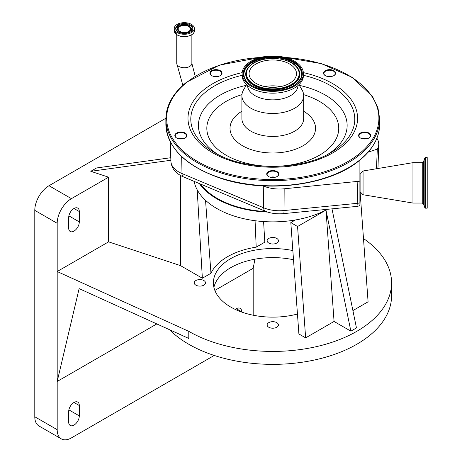 <?xml version="1.0" encoding="UTF-8"?>
<svg xmlns="http://www.w3.org/2000/svg" width="462" height="462" viewBox="0 0 462 462"><rect width="100%" height="100%" fill="white"/><g stroke="black" fill="none" stroke-linecap="round" stroke-linejoin="round"><path stroke-width="0.69" d="M291.972 81.71A23.718 13.693 180 0 1 265.454 86.689A23.718 13.693 180 0 1 249.064 73.66A23.718 13.693 180 0 1 253.592 65.616A23.718 13.693 180 0 1 280.111 60.638A23.718 13.693 180 0 1 296.5 73.66A23.718 13.693 180 0 1 291.972 81.71M247.99 63.259A30.648 17.695 180 0 1 282.253 56.832A30.648 17.695 180 0 1 303.43 73.66A30.648 17.695 180 0 1 297.58 84.061A30.648 17.695 180 0 1 263.311 90.488A30.648 17.695 180 0 1 242.134 73.66A30.648 17.695 180 0 1 247.99 63.259M303.43 73.66L303.43 75.473A30.648 17.695 180 0 1 297.58 85.874A30.648 17.695 180 0 1 263.311 92.302A30.648 17.695 180 0 1 242.134 75.473L242.134 73.66M298.002 85.528A25.225 14.565 180 0 1 293.191 93.861A25.225 14.565 180 0 1 265.176 99.186A25.225 14.565 180 0 1 247.563 85.528M298.989 84.644L302.084 90.015A30.885 17.833 180 0 1 303.667 95.646A30.885 17.833 180 0 1 297.771 106.127A30.885 17.833 180 0 1 263.236 112.607A30.885 17.833 180 0 1 241.897 95.646A30.885 17.833 180 0 1 243.48 90.015L246.575 84.644M264.986 86.596A23.718 13.693 180 0 1 280.584 86.596M425.438 208.166L427.211 208.166L427.211 157.559L425.438 157.559L424.844 157.981L424.844 207.75L425.438 208.166L425.438 157.559M412.959 203.061L412.959 162.67L422.245 162.67L422.245 203.061L412.959 203.061L363.063 194.745L363.063 170.986L412.959 162.67M183.333 176.848A7.918 3.8 112.8 0 1 182.005 173.545A26.946 15.558 0 0 1 170.9 161.244C171.344 167.146 174.393 171.795 180.047 175.19A24.682 14.253 0 0 0 183.333 176.848L265.009 211.099A24.682 14.253 0 0 0 279.516 213.819A24.682 14.253 0 0 0 283.668 213.617L356.82 206.41A5.654 3.263 0 0 0 359.898 205.486L359.898 181.168L359.898 192.365L360.868 192.55L360.868 173.181L363.063 170.986M369.565 137.572A6.052 3.494 180 0 1 368.953 137.988A6.052 3.494 180 0 1 360.389 137.988A6.052 3.494 180 0 1 359.771 133.46A6.052 3.494 180 0 1 368.231 132.692A6.052 3.494 180 0 1 369.565 137.572M277.679 176.114A6.052 3.494 180 0 1 277.061 176.53A6.052 3.494 180 0 1 268.503 176.53A6.052 3.494 180 0 1 267.885 172.008A6.052 3.494 180 0 1 276.34 171.235A6.052 3.494 180 0 1 277.679 176.114M185.793 137.572A6.052 3.494 180 0 1 185.175 137.988A6.052 3.494 180 0 1 176.617 137.988A6.052 3.494 180 0 1 175.999 133.46A6.052 3.494 180 0 1 184.453 132.692A6.052 3.494 180 0 1 185.793 137.572M220.888 75.208A6.052 3.494 180 0 1 220.276 75.624A6.052 3.494 180 0 1 211.712 75.624A6.052 3.494 180 0 1 211.094 71.096A6.052 3.494 180 0 1 219.554 70.322A6.052 3.494 180 0 1 220.888 75.208M334.471 75.208A6.052 3.494 180 0 1 333.853 75.624A6.052 3.494 180 0 1 325.294 75.624A6.052 3.494 180 0 1 324.676 71.096A6.052 3.494 180 0 1 333.131 70.322A6.052 3.494 180 0 1 334.471 75.208M368.809 138.069A5.66 3.269 0 0 0 369.248 137.763A5.66 3.269 0 0 0 370.328 135.84A5.66 3.269 0 0 0 366.418 132.733A5.66 3.269 0 0 0 360.094 133.922A5.66 3.269 0 0 0 359.014 135.84A5.66 3.269 0 0 0 360.533 138.069M276.917 176.611A5.66 3.269 0 0 0 277.362 176.305A5.66 3.269 0 0 0 278.442 174.382A5.66 3.269 0 0 0 274.532 171.275A5.66 3.269 0 0 0 268.208 172.465A5.66 3.269 0 0 0 267.123 174.382A5.66 3.269 0 0 0 268.647 176.611M185.031 138.069A5.66 3.269 0 0 0 185.47 137.763A5.66 3.269 0 0 0 186.55 135.84A5.66 3.269 0 0 0 182.646 132.733A5.66 3.269 0 0 0 176.317 133.922A5.66 3.269 0 0 0 175.237 135.84A5.66 3.269 0 0 0 176.761 138.069M220.131 75.704A5.66 3.269 0 0 0 220.57 75.393A5.66 3.269 0 0 0 221.65 73.475A5.66 3.269 0 0 0 217.741 70.368A5.66 3.269 0 0 0 211.417 71.552A5.66 3.269 0 0 0 210.337 73.475A5.66 3.269 0 0 0 211.856 75.704M333.708 75.704A5.66 3.269 0 0 0 334.147 75.393A5.66 3.269 0 0 0 335.233 73.475A5.66 3.269 0 0 0 331.323 70.368A5.66 3.269 0 0 0 324.994 71.552A5.66 3.269 0 0 0 323.914 73.475A5.66 3.269 0 0 0 325.439 75.704M327.275 76.386A6.052 3.494 180 0 1 331.872 76.386M213.692 76.386A6.052 3.494 180 0 1 218.289 76.386M178.598 138.75A6.052 3.494 180 0 1 183.195 138.75M270.484 177.293A6.052 3.494 180 0 1 275.081 177.293M362.37 138.75A6.052 3.494 180 0 1 366.972 138.75M327.131 76.351A5.66 3.269 180 0 1 332.016 76.351M213.548 76.351A5.66 3.269 180 0 1 218.439 76.351M178.453 138.715A5.66 3.269 180 0 1 183.339 138.715M270.339 177.258A5.66 3.269 180 0 1 275.225 177.258M362.225 138.715A5.66 3.269 180 0 1 367.117 138.715M376.478 168.751L377.304 149.122A27.656 15.968 0 0 0 378.742 144.323A27.656 15.968 0 0 0 377.362 139.033L376.9 138.225M368.168 152.165L377.304 149.122M263.097 185.903L263.265 185.972A27.656 15.968 0 0 0 284.165 188.796L359.898 181.168L359.898 160.112M200.566 184.072A78.401 45.264 0 0 0 230.111 204.423A78.401 45.264 0 0 0 266.176 211.556M199.341 183.558A79.193 45.721 0 0 0 216.782 198.781A79.193 45.721 0 0 0 267.706 212.081M194.104 181.364A79.193 45.721 0 0 0 216.782 208.483A79.193 45.721 0 0 0 295.391 219.97A79.193 45.721 0 0 0 327.292 209.321M180.527 175.473L180.527 265.627L202.362 278.24L210.967 273.273A63.999 36.948 180 0 1 256.202 247.153L255.076 220.715M256.202 247.153L264.801 242.186L263.594 221.564M180.527 265.627L108.593 241.851L57.19 271.529L188.785 331.341A118.792 68.584 0 0 0 318.243 346.205A118.792 68.584 0 0 0 391.574 282.842A118.792 68.584 0 0 0 363.49 238.559M203.863 280.532A5.66 3.269 0 0 0 197.701 279.828A5.66 3.269 0 0 0 194.207 282.842A5.66 3.269 0 0 0 195.865 285.152A5.66 3.269 0 0 0 202.033 285.863A5.66 3.269 0 0 0 205.521 282.842A5.66 3.269 0 0 0 203.863 280.532M292.844 250.566A59.396 34.292 0 0 0 213.386 282.842A59.396 34.292 0 0 0 230.786 307.091A59.396 34.292 0 0 0 297.453 314.039M276.784 238.438A5.66 3.269 0 0 0 270.617 237.728A5.66 3.269 0 0 0 267.123 240.748A5.66 3.269 0 0 0 268.78 243.052A5.66 3.269 0 0 0 274.948 243.763A5.66 3.269 0 0 0 278.442 240.748A5.66 3.269 0 0 0 276.784 238.438M276.784 322.632A5.66 3.269 0 0 0 270.617 321.927A5.66 3.269 0 0 0 267.123 324.942A5.66 3.269 0 0 0 268.78 327.252A5.66 3.269 0 0 0 274.948 327.962A5.66 3.269 0 0 0 278.442 324.942A5.66 3.269 0 0 0 276.784 322.632M331.993 208.859L356.468 327.922L350.866 331.156L334.066 321.46L305.648 337.866L298.902 333.974L290.817 222.615L297.563 226.507L305.648 337.866M360.141 192.411L368.087 301.819L352.899 310.585M156.826 323.926L57.19 381.456L79.123 288.611L188.785 338.455L188.785 331.341M169.554 329.712A118.792 68.584 0 0 0 188.785 344.271A118.792 68.584 0 0 0 318.243 359.141A118.792 68.584 0 0 0 391.574 295.778L391.574 282.842M213.906 287.37A59.396 34.292 180 0 1 293.514 259.76M254.926 259.194L253.182 268.295L214.859 290.425M241.701 312.069L241.701 311.781A7.525 4.343 120 0 0 240.148 308.339A7.525 4.343 120 0 0 235.314 309.453M79.308 405.538A7.525 4.343 120 0 0 77.749 402.096A7.525 4.343 120 0 0 71.951 404.111A7.525 4.343 120 0 0 68.671 411.682L68.671 422.031A7.525 4.343 120 0 0 70.224 425.473A7.525 4.343 120 0 0 76.022 423.458A7.525 4.343 120 0 0 79.308 415.887L79.308 405.538L73.989 402.471M108.593 241.851L108.593 177.189L71.414 198.654A20.114 11.614 120 0 0 57.19 223.29L57.19 429.689A20.114 11.614 120 0 0 61.354 438.9A20.114 11.614 120 0 0 71.414 437.901L214.229 355.451M253.182 315.217L253.182 268.295M165.875 118.249L49.012 185.724A20.114 11.614 120 0 0 34.789 210.36L34.789 416.759A20.114 11.614 120 0 0 38.952 425.97L61.354 438.9M334.066 321.46L325.981 210.1L350.866 331.156M108.593 177.189L90.789 171.304L170.871 160.268M90.789 171.304L96.593 167.954L170.79 157.727M79.308 211.556A7.525 4.343 120 0 0 77.749 208.108A7.525 4.343 120 0 0 71.951 210.123A7.525 4.343 120 0 0 68.671 217.7L68.671 228.043A7.525 4.343 120 0 0 70.224 231.485A7.525 4.343 120 0 0 76.022 229.47A7.525 4.343 120 0 0 79.308 221.899L79.308 211.556L73.989 208.483M205.532 200.3L210.967 273.273M202.362 278.24L197.187 189.778M327.339 209.315L297.563 226.507M295.391 219.97L290.817 222.615M177.194 32.571A10.06 5.804 0 0 0 188.155 33.83A10.06 5.804 0 0 0 194.363 28.465A10.06 5.804 0 0 0 191.418 24.359A10.06 5.804 0 0 0 180.457 23.1A10.06 5.804 0 0 0 174.249 28.465A10.06 5.804 0 0 0 177.194 32.571M178.199 31.988A8.634 4.984 0 0 0 187.607 33.068A8.634 4.984 0 0 0 192.937 28.465A8.634 4.984 0 0 0 190.408 24.942A8.634 4.984 0 0 0 181 23.862A8.634 4.984 0 0 0 175.675 28.465A8.634 4.984 0 0 0 178.199 31.988M179.429 31.762A6.89 3.979 0 0 0 188.484 32.115A6.89 3.979 0 0 0 190.292 26.981A6.89 3.979 0 0 0 189.177 26.138A6.89 3.979 0 0 0 178.315 26.981A6.89 3.979 0 0 0 179.429 31.762M179.966 31.456A6.139 3.546 0 0 0 186.654 32.224A6.139 3.546 0 0 0 190.442 28.95A6.139 3.546 0 0 0 188.646 26.444A6.139 3.546 0 0 0 181.959 25.676A6.139 3.546 0 0 0 178.17 28.95A6.139 3.546 0 0 0 179.966 31.456M251.449 64.715A26.374 15.229 180 0 1 288.282 61.342A26.374 15.229 180 0 1 294.121 82.611A26.374 15.229 180 0 1 257.282 85.978A26.374 15.229 180 0 1 251.449 64.715M298.614 69.531A27.079 15.633 180 0 1 298.671 69.641A27.079 15.633 180 0 1 294.687 83.408A27.079 15.633 180 0 1 260.695 88.207A27.079 15.633 180 0 1 246.893 69.641L251.051 64.732C262.826 54.418 293.122 57.271 298.556 69.421A26.958 15.564 180 0 1 294.594 83.131A26.958 15.564 180 0 1 260.747 87.907A26.958 15.564 180 0 1 247.008 69.421A26.958 15.564 180 0 1 250.976 64.836M245.155 78.985A28.835 16.649 180 0 1 249.457 64.432A28.835 16.649 180 0 1 285.568 59.298A28.835 16.649 180 0 1 300.41 78.985M300.467 78.881L296.286 83.709C283.818 94.843 250.496 91.545 245.097 78.881A28.956 16.719 180 0 1 249.359 64.154A28.956 16.719 180 0 1 285.707 59.026A28.956 16.719 180 0 1 300.467 78.881A28.956 16.719 180 0 1 296.396 83.657M296.679 83.686A29.539 17.054 180 0 1 255.422 87.462A29.539 17.054 180 0 1 248.885 63.641A29.539 17.054 180 0 1 290.148 59.864A29.539 17.054 180 0 1 296.679 83.686M303.667 95.646L303.667 118.601A30.885 17.833 180 0 1 297.771 129.083A30.885 17.833 180 0 1 263.236 135.562A30.885 17.833 180 0 1 241.897 118.601L241.897 95.646M424.844 207.75L423.44 203.892L423.44 161.839L424.844 157.981M303.667 111.227A42.764 24.688 180 0 1 307.38 142.816A42.764 24.688 180 0 1 247.644 148.279A42.764 24.688 180 0 1 238.184 113.791A42.764 24.688 180 0 1 241.897 111.227M303.621 94.641A65.956 38.08 180 0 1 326.143 150.687A65.956 38.08 180 0 1 234.015 159.107A65.956 38.08 180 0 1 219.421 105.919A65.956 38.08 180 0 1 241.949 94.641M299.411 85.378A74.359 42.931 180 0 1 332.94 150.693A74.359 42.931 180 0 1 327.939 154.25M217.625 154.25A74.359 42.931 180 0 1 212.624 100.225A74.359 42.931 180 0 1 246.154 85.378M303.43 75.318A81.993 47.338 180 0 1 339.12 147.049A81.993 47.338 180 0 1 330.763 152.697C300.964 170.952 244.606 170.952 214.801 152.697A81.993 47.338 180 0 1 206.45 91.401A81.993 47.338 180 0 1 242.134 75.318M303.378 72.621A84.794 48.955 180 0 1 341.383 147.055A84.794 48.955 180 0 1 222.944 157.883A84.794 48.955 180 0 1 204.181 89.507A84.794 48.955 180 0 1 242.186 72.621M284.915 57.415A106.121 61.267 180 0 1 358.633 154.291A106.121 61.267 180 0 1 210.406 167.845A106.121 61.267 180 0 1 186.931 82.265A106.121 61.267 180 0 1 260.655 57.415M284.072 57.213L321.327 63.617L352.177 77.327L372.551 96.587L377.887 107.548L379.695 118.925A106.913 61.723 180 0 1 359.274 155.209A106.913 61.723 180 0 1 239.743 177.627A106.913 61.723 180 0 1 165.87 118.925L165.87 124.099A106.913 61.723 180 0 0 239.743 182.802A106.913 61.723 180 0 0 359.274 160.378A106.913 61.723 180 0 0 379.695 124.099C379.487 137.636 372.632 149.844 359.13 160.73C329.215 185.568 266.447 193.607 221.246 178.488C185.845 166.32 167.388 148.187 165.87 124.099M377.725 168.543A26.946 15.558 0 0 0 378.031 166.47L378.742 144.323M181.682 156.618L182.005 173.545L263.681 207.796A26.946 15.558 0 0 0 279.516 210.764A26.946 15.558 0 0 0 284.043 210.545L284.165 188.796M283.668 213.617A7.918 1.086 84.4 0 0 284.043 210.545L357.201 203.344L357.842 181.537M359.898 202.806A7.918 4.718 -178.3 0 1 357.201 203.344A7.918 1.086 -95.6 0 1 356.82 206.41M265.009 211.099A7.918 3.8 112.8 0 1 263.681 207.796L263.265 185.972M241.701 311.781L236.382 308.708M57.19 429.689L34.789 416.759M57.19 223.29L34.789 210.36M79.308 415.887L68.878 409.863M79.308 221.899L68.878 215.875M71.414 198.654L49.012 185.724M182.86 85.32L176.744 63.381A7.565 4.366 0 0 0 178.956 66.47A7.565 4.366 0 0 0 189.651 66.47A7.565 4.366 0 0 0 191.869 63.381L191.869 34.633M177.229 34.927A10.008 5.775 0 0 0 193.018 33.68M177.194 34.887A10.06 5.804 0 0 0 188.155 36.146A10.06 5.804 0 0 0 194.363 30.781C194.82 35.788 182.975 38.623 177.212 34.921L174.249 30.781A10.06 5.804 0 0 0 177.194 34.887M192.902 28.904A8.634 4.984 0 0 0 190.408 25.814A8.634 4.984 0 0 0 181.352 24.653A8.634 4.984 0 0 0 175.704 28.904M178.315 26.981L177.806 27.495A7.479 4.32 0 0 0 177.731 31.693M190.875 31.693A7.479 4.32 0 0 0 190.806 27.495L190.292 26.981M175.589 33.68A10.008 5.775 0 0 0 177.194 34.904M423.44 161.839L422.245 162.67M423.44 203.892L422.245 203.061M360.868 192.55L363.063 194.745M261.492 57.213L219.392 65.142L186.44 82.294C172.932 93.18 166.077 105.388 165.87 118.925M379.695 118.925L379.695 124.099M359.898 173.36L360.868 173.181M378.031 166.47L377.818 168.526M170.9 161.244L170.276 141.759M194.363 30.781L194.363 28.465M174.249 30.781L174.249 28.465M176.744 63.381L176.744 34.633M191.869 63.381L195.178 76.207"/></g></svg>
